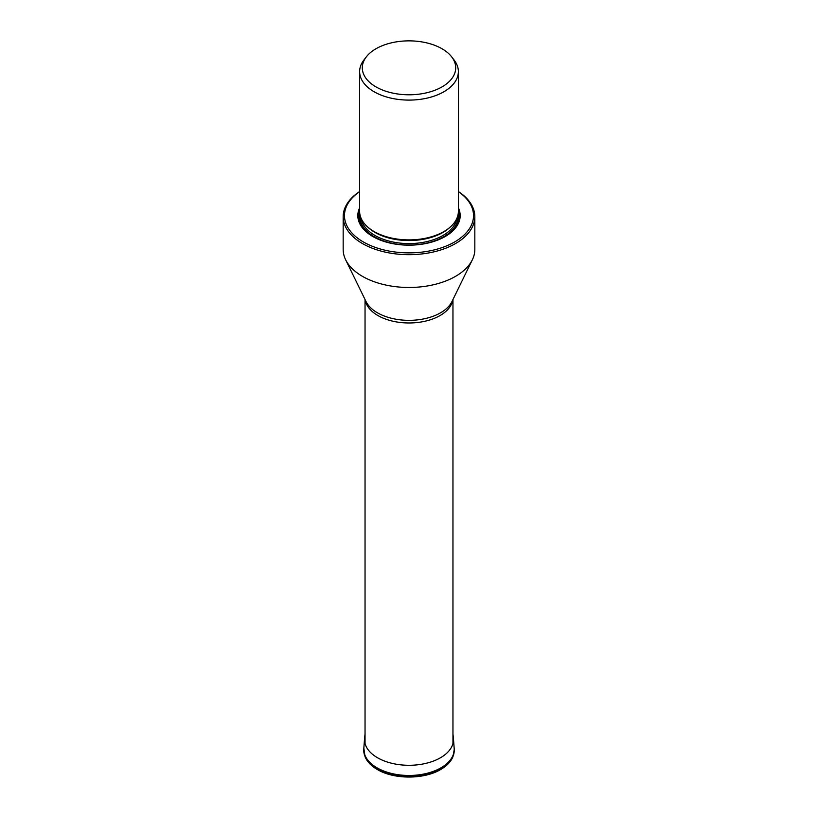 <?xml version="1.0" encoding="UTF-8"?>
<svg xmlns="http://www.w3.org/2000/svg" width="818" height="818" viewBox="0 0 818 818"><rect width="100%" height="100%" fill="white"/><g stroke="black" fill="none" stroke-linecap="round" stroke-linejoin="round"><path stroke-width="1.23" d="M343.171 216.678L343.171 249.48A65.829 38.006 0 0 0 345.646 259.787A65.829 38.006 0 0 0 362.456 276.351A65.829 38.006 0 0 0 472.354 259.787A65.829 38.006 0 0 0 474.829 249.48L474.829 216.678A65.829 38.006 180 0 1 455.544 243.549A65.829 38.006 180 0 1 362.456 243.549A65.829 38.006 180 0 1 343.171 216.678A65.829 38.006 180 0 1 351.362 198.334A65.829 38.006 180 0 1 359.634 191.545M458.366 191.545A65.829 38.006 180 0 1 474.829 216.678M458.366 191.637A64.53 37.25 180 0 1 454.624 241.964A64.53 37.25 180 0 1 368.172 244.47A64.53 37.25 180 0 1 355.186 195.062A64.53 37.25 180 0 1 359.634 191.637M359.634 207.823A51.186 29.55 0 0 0 372.803 236.514A51.186 29.55 0 0 0 445.186 236.514A51.186 29.55 0 0 0 445.196 236.514A51.186 29.55 0 0 0 458.366 207.823M359.634 71.595L359.634 211.392A49.366 28.497 0 0 0 374.092 231.545L374.092 231.545A49.366 28.497 0 0 0 443.908 231.545L443.203 231.954L443.908 231.545A49.366 28.497 0 0 0 458.366 211.392L458.366 71.595A49.366 28.497 180 0 1 443.908 91.749A49.366 28.497 180 0 1 374.092 91.749A49.366 28.497 180 0 1 359.634 71.595A49.366 28.497 180 0 1 362.19 62.546A49.366 28.497 180 0 1 363.938 59.959L366.362 56.82A46.708 26.963 180 0 1 367.057 55.961A46.708 26.963 180 0 1 388.458 43.61A46.708 26.963 180 0 1 451.638 56.82A46.708 26.963 180 0 1 442.027 86.892A46.708 26.963 180 0 1 382.517 90.031A46.708 26.963 180 0 1 366.362 56.82M451.638 56.82L454.062 59.959A49.366 28.497 180 0 1 458.366 71.595M452.957 733.981L453.438 738.501A44.479 25.685 180 0 1 426.904 763.122A44.479 25.685 180 0 1 377.548 757.765A44.479 25.685 0 0 1 364.562 738.501L365.043 733.981M453.438 738.501L454.164 748.245A45.205 26.104 180 0 1 427.19 773.266A45.205 26.104 180 0 1 377.037 767.826A45.205 26.104 180 0 1 363.836 748.245L364.562 738.501M454.184 748.542A45.215 26.104 180 0 1 454.205 748.838L454.205 748.838A45.215 26.104 180 0 1 426.812 773.47A45.215 26.104 180 0 1 377.026 767.938A45.215 26.104 180 0 1 363.795 748.838L363.795 748.838A45.215 26.104 180 0 1 363.816 748.542M363.765 749.625L363.765 749.625A45.246 26.125 0 0 0 377.006 768.746A45.246 26.125 0 0 0 426.832 774.278A45.246 26.125 0 0 0 454.235 749.625L452.927 756.803C450.83 761.681 446.853 765.852 441.004 769.309C424.43 779.544 394.071 779.636 377.323 769.503C371.3 766.016 367.221 761.783 365.084 756.814L363.836 748.245M452.773 299.909A43.957 25.378 180 0 1 423.949 321.464A43.957 25.378 180 0 1 377.916 315.543A43.957 25.378 180 0 1 365.227 299.909M345.646 259.787L366.024 301.556A44.642 25.777 0 0 0 377.435 312.793A44.642 25.777 0 0 0 451.976 301.556L472.354 259.787M373.161 236.719A50.195 28.978 180 0 1 359.634 211.208M458.366 211.208A50.195 28.978 180 0 1 444.839 236.719M458.192 213.764A49.458 28.558 180 0 1 443.969 236.872A49.458 28.558 180 0 1 425.963 243.498M392.037 243.498A49.458 28.558 180 0 1 359.808 213.764M359.992 214.837A49.111 28.354 0 0 0 388.744 242.506A49.111 28.354 0 0 0 443.724 236.729A49.111 28.354 0 0 0 458.008 214.837M361.127 218.345A48.068 27.751 0 0 0 392.64 241.934A48.068 27.751 0 0 0 442.988 235.461A48.068 27.751 0 0 0 456.873 218.345M450.268 227.036A48.068 27.751 180 0 1 442.988 232.424A48.068 27.751 180 0 1 367.732 227.036M374.092 231.545L374.797 231.954A48.374 27.924 0 0 0 443.203 231.954M454.164 748.245L454.235 749.625M365.043 299.531L365.043 743.542M452.957 299.531L452.957 743.542"/></g></svg>
